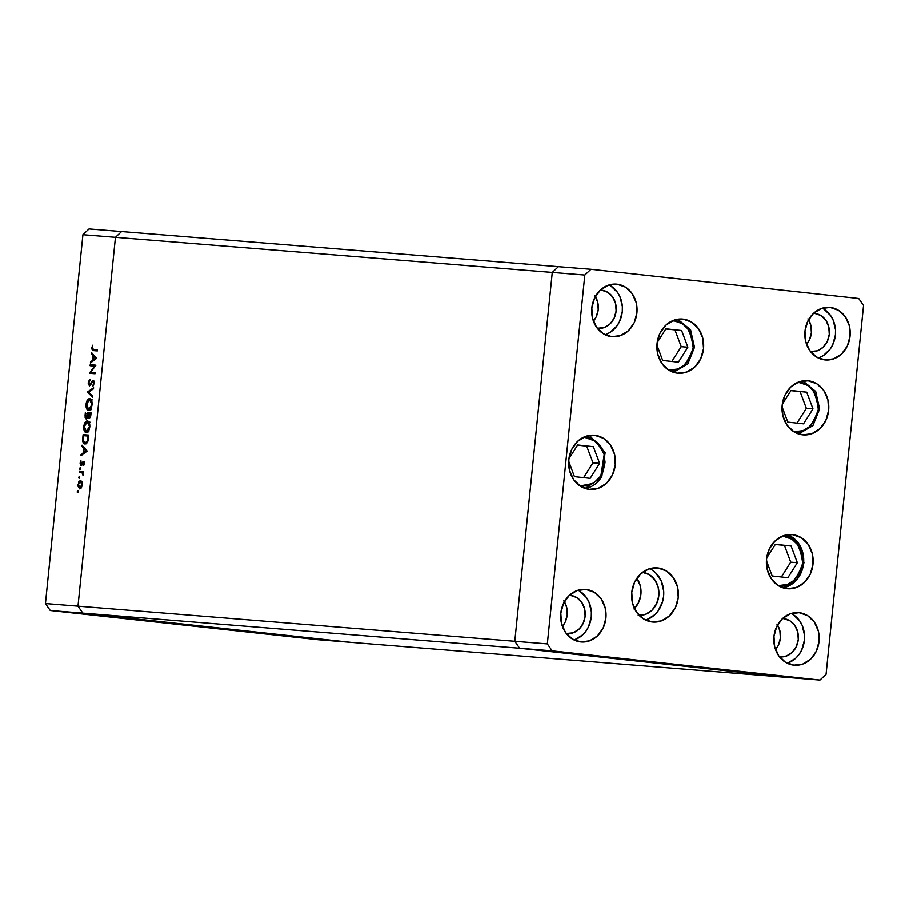 <?xml version="1.0" encoding="UTF-8"?>
<svg xmlns="http://www.w3.org/2000/svg" width="909" height="909" viewBox="0 0 909 909"><rect width="100%" height="100%" fill="white"/><g stroke="black" fill="none" stroke-linecap="round" stroke-linejoin="round"><path stroke-width="1.36" d="M787.433 677.466L519.607 648.265L514.789 641.311L552.263 272.405L558.376 266.644L121.567 231.534L558.376 266.644L552.263 272.405L115.454 237.294L121.567 231.534L89.037 228.909L121.567 231.534L115.454 237.294L552.263 272.405L514.789 641.311L77.992 606.189L115.454 237.294L82.924 234.681L45.45 603.576L77.992 606.189L115.454 237.294L121.567 231.534L115.454 237.294L77.992 606.189L82.81 613.143L77.992 606.189L115.454 237.294L82.924 234.681L89.037 228.909L82.924 234.681L45.45 603.576L50.268 610.53L318.082 639.743L350.624 642.356L82.81 613.143L519.607 648.265L514.789 641.311L77.992 606.189L45.45 603.576L50.268 610.53L82.81 613.143L350.624 642.356L787.433 677.466L519.607 648.265L82.81 613.143L50.268 610.53L318.082 639.743L350.624 642.356L82.81 613.143L77.992 606.189L82.81 613.143L350.624 642.356L819.963 680.091L826.076 674.319L863.55 305.424L858.732 298.47L590.918 269.257L584.805 275.018L547.332 643.924L552.149 650.878L819.963 680.091L787.433 677.466L519.607 648.265L787.433 677.466M633.959 608.962L638.663 602.44L640.902 594.372L640.334 586.01L636.857 578.351A21.577 18.555 -85.4 0 1 634.437 608.496A21.577 18.555 94.6 0 0 636.857 578.351L640.334 586.01L640.902 594.372L638.663 602.44L633.959 608.962M87.821 412.629L91.07 412.822L90.593 416.606L89.412 418.379L87.991 417.026L86.15 419.026L85.094 417.322L85.378 412.368L85.071 415.368L86.321 419.06L87.991 417.026L89.082 418.413L90.843 414.993L91.07 412.822L87.821 412.629A28.77 24.736 -85.4 0 0 87.491 413.538A28.77 24.736 -85.4 0 1 87.821 412.629M161.666 621.972L169.392 622.779L161.666 621.972M175.88 623.608L169.972 622.983L175.471 623.506M179.88 624.085L189.629 624.983L179.88 624.074M198.185 625.994L199.037 626.051M217.308 628.085L206.559 626.937L218.171 628.13M225.5 629.062L235.851 630.028L225.5 629.062M257.861 632.528L257.258 632.494M248.918 631.619L255.463 632.209L248.918 631.619M227.045 629.153L216.422 628.074L226.886 629.051M145.792 620.37L156.143 621.336L145.792 620.37M142.327 619.972L149.769 620.642L142.327 619.972M94.581 366.054L90.116 365.702L90.218 364.702L95.911 365.157L90.661 372.36L95.138 372.724L95.036 373.724L89.343 373.258L94.581 366.054L89.343 373.258L95.036 373.724L95.138 372.724L90.661 372.36L95.911 365.157L90.218 364.702L90.116 365.702L94.581 366.054M89.468 385.927L88.207 383.234L89.298 379.894L89.832 379.348L90.025 380.303L88.832 382.678L89.571 384.939L92.354 380.757L93.684 380.576L94.229 383.178L93.172 385.814L93.672 382.428L92.991 381.337L89.468 385.927L93.093 381.337L93.65 383.019L92.957 386.075L94.229 383.178L93.172 380.337L89.571 384.939L88.832 382.678L89.832 379.348L88.253 382.632L89.468 385.927M87.434 392.097L93.616 387.7L93.513 388.779L88.65 392.12L92.752 396.199L92.65 397.267L87.434 392.097L92.65 397.267L92.752 396.199L88.65 392.12L93.513 388.779L93.616 387.7L87.446 391.961L88.764 392.245L87.434 392.097M86.048 404.232L87.855 399.449L89.321 398.608L90.718 399.119L92.093 404.05L90.241 409.47L88.752 410.311L87.344 409.8L86.219 407.539L86.048 404.232C85.855 407.823 86.662 409.845 88.457 410.311C90.332 410.129 91.536 408.232 92.048 404.63C92.229 401.062 91.411 399.051 89.616 398.608L89.616 398.608C87.764 398.801 86.571 400.676 86.048 404.232L86.639 404.3L86.048 404.232M83.787 426.491L85.594 421.708L87.059 420.867L88.457 421.378L89.832 426.31L87.98 431.73L86.491 432.57L85.082 432.059L83.958 429.798L83.787 426.491C83.594 430.082 84.401 432.105 86.196 432.57C88.071 432.389 89.275 430.502 89.786 426.889C89.968 423.321 89.15 421.31 87.355 420.867L87.355 420.867C85.503 421.06 84.31 422.935 83.787 426.491L84.378 426.56L83.787 426.491M82.037 445.183L87.184 451.069L80.969 455.739L81.083 454.659L83.071 453.159L83.583 448.114L81.935 446.274L82.037 445.183L81.935 446.274L83.583 448.114L83.071 453.159L81.083 454.659L80.969 455.739L87.184 451.069L82.037 445.183M77.231 491.769L77.981 490.962L77.981 492.485L77.231 492.121L77.617 492.735L78.185 491.849L77.799 490.883L77.231 491.769L78.185 491.871L77.231 491.769M80.549 480.452L82.037 482.009L82.276 484.838L81.469 487.576L79.685 488.872L77.958 486.122L78.89 481.554L80.549 480.452L77.969 484.497L79.685 488.872L81.276 487.872L82.276 484.838L81.901 481.69L80.549 480.452M78.697 477.361L79.447 476.543L79.447 478.077L78.697 477.714L79.083 478.327L79.651 477.43L79.265 476.464L78.697 477.361L79.64 477.464L78.697 477.361M80.674 472.555L82.946 472.941L82.083 472.839L83.321 474.589L83.071 475.623L82.821 472.725L83.537 471.771L79.378 471.441L79.276 472.441L79.378 471.441L83.537 471.771L82.821 472.725L83.071 475.623L82.23 472.953L79.276 472.441L83.696 472.873M79.594 468.51L80.344 467.703L80.344 469.226L79.594 468.862L79.981 469.476L80.549 468.589L80.162 467.624L79.594 468.51L80.537 468.612L79.594 468.51M83.56 461.42L84.469 463.147L83.639 465.601L83.48 462.42L81.799 465.215L80.662 465.328L80.128 463.295L80.946 460.772L81.128 464.522L83.56 461.42L81.196 464.533L80.946 460.772L80.151 463.056L81.117 465.533L83.48 462.42L83.639 465.601L84.446 463.556L83.56 461.42M84.957 443.978L82.776 441.354L83.117 434.627L88.809 435.081L87.9 441.229L86.014 443.785L84.957 443.978L88.014 440.842L88.809 435.081L83.117 434.627L82.764 438.07L83.355 438.138L82.764 438.07C82.412 441.649 83.151 443.626 84.957 443.978M91.457 352.431L96.604 358.305L90.389 362.986L90.502 361.907L92.491 360.407L93.002 355.362L91.355 353.521L91.457 352.431L91.355 353.521L93.002 355.362L92.491 360.407L90.502 361.907L90.389 362.986L96.604 358.305L91.457 352.431M93.672 349.59L92.366 347.931L92.968 349.465L97.456 349.885L97.354 350.885L92.343 350.249L91.752 348.158L92.718 345.193L92.366 347.931L92.718 345.193L91.786 347.829L93.513 350.579L97.354 350.885L97.456 349.885L93.479 349.567L96.411 349.885M88.832 413.652L88.923 412.72L91.059 412.902L88.923 412.72L88.832 413.652M87.184 431.468L87.684 432.218M88.968 421.458L87.923 422.526M86.298 431.57L84.378 426.503L85.014 430.65L87.957 431.752L86.298 431.57L88.162 430.264L89.196 426.889L86.253 431.57L88.991 431.866M87.253 421.867L89.775 426.957L88.605 422.901L87.253 421.867L85.401 423.162L84.378 426.503L87.253 421.867L90.036 422.162M88.991 422.06L87.321 421.867M85.707 414.834L85.855 413.413L90.377 413.777L90.832 415.186L89.173 417.413L90.252 417.538L89.173 417.413L88.559 413.629L87.968 413.584L88.491 414.299L87.628 416.322L88.457 416.413L87.628 416.322L86.423 418.06L85.707 414.834L85.946 417.708L87.548 418.185L86.423 418.06L87.434 416.992L87.968 413.584L85.855 413.413L85.707 414.834M88.718 417.106L87.991 417.026L88.718 417.106M90.968 413.834L90.377 413.777L90.968 413.834M78.481 484.554L80.435 481.452L81.867 481.611L80.435 481.452L81.765 484.792L79.787 487.872L81.174 488.019L79.787 487.872L78.481 484.531L78.719 486.849L79.787 487.872L82.276 484.849L80.435 481.452L79.185 482.293L78.481 484.531M79.378 471.441L83.526 471.851L79.378 471.441M82.015 472.691L82.105 471.737L82.015 472.691M84.014 464.965L83.355 464.885L84.014 464.965M84.412 462.522L83.48 462.42L84.412 462.522M82.151 464.647L81.196 464.533L82.151 464.647M82.287 464.363L81.617 464.294L82.287 464.363M82.787 463.158L82.174 463.09L82.787 463.158M84.196 461.886L82.878 461.738L84.196 461.886M82.242 454.784L81.083 454.659L82.242 454.784M84.23 453.284L83.071 453.159L84.23 453.284M84.787 448.239L83.583 448.114L84.787 448.239M83.139 446.41L81.935 446.274L83.139 446.41M86.082 450.887L83.708 452.682L84.867 452.807L83.708 452.682L84.117 448.705L85.321 448.83L84.117 448.705L87.184 451.012L84.117 448.705L83.708 452.682L86.082 450.887M85.753 435.843L85.844 434.922L83.117 434.627L88.798 435.161L85.844 434.922L85.753 435.843M85.969 443.001L86.605 443.819M83.594 435.672L88.707 436.093L88.116 436.036L88.627 436.877L88.037 436.82L87.537 440.229L88.15 440.286L85.06 442.978L86.809 443.172L85.06 442.978L83.287 440.138L83.594 435.672L83.355 440.751L85.06 442.978L87.23 441.16L88.116 436.036L83.594 435.672M89.173 417.413L90.377 413.777L88.559 413.629L89.173 417.413M89.241 408.743L90.082 410.095M88.559 409.311L90.218 408.323L91.434 404.869L91.105 401.153L89.559 399.608L87.298 401.608L86.673 406.55L88.559 409.311L86.639 404.244L89.514 399.608L92.036 404.687L88.559 409.311L90.218 409.493L88.514 409.3L91.252 409.607M89.582 399.608L91.252 399.79M90.684 385.052L89.571 384.939L90.684 385.052M90.934 384.666L90.173 384.575L90.934 384.666M91.923 382.712L91.286 382.644L91.923 382.712M94.002 381.076L92.241 380.882L94.002 381.076M93.582 385.234L92.707 385.143L93.582 385.234M94.229 383.087L93.65 383.019L94.229 383.087M94.127 381.439L93.093 381.337L94.127 381.439M92.854 365.918L92.945 364.998L90.218 364.702L95.9 365.236L92.945 364.998L92.854 365.918M93.388 372.656L90.661 372.36L93.388 372.656M92.082 373.485L89.366 373.031L92.104 373.338L92.661 372.576L92.082 373.485M91.661 362.032L90.502 361.907L91.661 362.032M93.65 360.532L92.491 360.407L93.65 360.532M94.218 355.487L93.002 355.362L94.218 355.487M92.559 353.646L91.355 353.521L92.559 353.646M95.502 358.135L93.127 359.93L94.286 360.055L93.127 359.93L93.536 355.942L94.741 356.078L93.536 355.942L95.502 358.135L96.615 358.26L95.502 358.135L93.536 355.942L93.127 359.93L95.502 358.135M95.445 350.738L94.593 349.692M92.366 347.886L91.786 347.829L92.366 347.886M94.536 349.431L95.559 350.772M263.133 633.062L258.713 632.619M234.67 629.926L230.761 629.562L234.67 629.926M225.841 628.96L217.865 628.21L226.193 629.051M207.229 626.983L206.4 626.937M217.126 628.028L208.093 627.085M205.854 626.778L203.696 626.631M203.15 626.551L205.616 626.767M188.106 624.903L187.265 624.847M197.992 625.903L188.345 624.949L197.321 625.903M188.311 624.915L188.958 624.994M154.962 621.233L151.064 620.858L154.962 621.233M258.258 632.562L264.235 633.221M207.434 627.005L216.456 627.994M784.126 536.515C794.216 536.208 800.397 545.139 802.681 563.296C796.807 580.578 788.955 587.975 779.149 585.498A2.557 1.307 96.2 0 1 779.058 586.089A2.557 1.307 -83.8 0 0 779.149 585.498L787.399 584.51L794.761 579.942L800.125 572.5L802.681 563.296L802.033 553.751L798.272 545.309L791.989 539.264L784.126 536.515A2.557 1.307 -83.8 0 0 784.115 535.481A2.557 1.307 96.2 0 1 784.126 536.515L781.695 536.412L784.126 536.515M787.183 534.753A27.168 23.361 -85.4 0 1 803.624 562.773A27.168 23.361 -85.4 0 1 782.922 587.805M791.103 546.025L775.388 544.309L766.662 558.126L775.388 544.309L791.103 546.025L775.275 544.491L791.103 546.025L797.352 562.716L791.103 546.025M766.423 560.637L772.173 575.988L787.887 577.704L797.352 562.716L787.887 577.704L772.173 575.988L766.423 560.637M781.365 576.988L790.716 562.182L797.352 562.716L790.716 562.182L784.467 545.491L790.716 562.182L781.365 576.988M794.784 431.616L793.387 431.411L794.784 431.616A2.557 1.307 96.2 0 1 794.682 432.207A2.557 1.307 -83.8 0 0 794.784 431.616L803.022 430.639L810.385 426.071L815.759 418.629L818.316 409.425L817.657 399.88L813.907 391.438L807.624 385.382L799.761 382.644A2.557 1.307 -83.8 0 0 799.75 381.61A2.557 1.307 96.2 0 1 799.761 382.644C809.851 382.337 816.032 391.268 818.316 409.425C812.43 426.696 804.59 434.093 794.784 431.616M797.318 382.541L799.761 382.644L797.318 382.541M787.808 422.106L803.522 423.821L812.987 408.845L806.737 392.154L791.023 390.438L782.297 404.255L791.023 390.438L806.737 392.154L790.91 390.62L806.737 392.154L812.987 408.845L806.34 408.311L800.102 391.62L806.34 408.311L812.987 408.845L803.522 423.821L787.808 422.106L782.058 406.755L787.808 422.106M796.988 423.117L806.34 408.311L796.988 423.117M674.626 320.979C684.716 320.672 690.908 329.603 693.181 347.761C687.306 365.032 679.455 372.429 669.649 369.952A2.557 1.307 96.2 0 1 669.558 370.542A2.557 1.307 -83.8 0 0 669.649 369.952L677.898 368.974L685.261 364.407L690.624 356.964L693.181 347.761L692.533 338.216L688.783 329.774L682.489 323.718L674.626 320.979A2.557 1.307 -83.8 0 0 674.626 319.945A2.557 1.307 96.2 0 1 674.626 320.979L672.194 320.877L674.626 320.979M681.602 330.49L665.888 328.774L657.162 342.591L665.888 328.774L681.602 330.49L665.774 328.956L681.602 330.49L687.852 347.181L681.602 330.49M656.934 345.09L662.672 360.441L678.387 362.157L687.852 347.181L678.387 362.157L662.672 360.441L656.934 345.09M671.865 361.452L681.216 346.647L687.852 347.181L681.216 346.647L674.967 329.956L681.216 346.647L671.865 361.452M601.338 477.259A2.557 0.682 -147.7 0 0 601.735 477.134A2.557 0.682 -147.7 0 0 600.872 475.884L603.019 471.691L605.053 462.34L603.871 452.875L602.099 448.569L599.633 444.751L593.009 439.195L589.1 437.672L583.942 437.059L596.634 441.649L604.235 454.193L600.872 475.884A2.557 0.682 32.3 0 1 601.735 477.134A2.557 0.682 32.3 0 1 601.338 477.259A27.168 23.361 -85.4 0 1 585.18 488.451M600.872 475.884L598.077 479.52L590.975 484.622L586.941 485.895L580.022 485.929L593.361 483.383L600.872 475.884M577.647 444.956L568.92 458.772L577.647 444.956L593.361 446.671L577.647 444.956M568.682 461.283L574.431 476.634L590.146 478.339L599.61 463.363L593.361 446.671L599.61 463.363L592.975 462.829L586.725 446.137L593.361 446.671L577.533 445.137L586.725 446.137L592.975 462.829L599.61 463.363L590.146 478.339L574.431 476.634L568.682 461.283M583.612 477.634L592.975 462.829L583.612 477.634M802.658 434.82A27.168 23.361 -85.4 0 1 782.138 405.584A27.168 23.361 -85.4 0 1 807.578 380.701A27.168 23.361 -85.4 0 1 808.146 380.757L816.827 383.78L823.77 390.461L827.917 399.778L828.633 410.323L825.815 420.469L819.884 428.696L811.76 433.729L802.658 434.82L793.977 431.786L787.035 425.105L782.888 415.788L782.172 405.255L784.99 395.097L790.921 386.882L799.045 381.848L808.146 380.757A27.168 23.361 -85.4 0 1 828.667 409.993A27.168 23.361 -85.4 0 1 803.226 434.866A27.168 23.361 -85.4 0 1 802.658 434.82M787.024 588.691A27.168 23.361 -85.4 0 1 766.514 559.455A27.168 23.361 -85.4 0 1 791.955 534.572A27.168 23.361 -85.4 0 1 792.523 534.628L801.204 537.651L808.135 544.332L812.282 553.661L812.998 564.194L810.18 574.34L804.26 582.567L796.125 587.6L787.024 588.691L778.343 585.669L771.4 578.988L767.264 569.659L766.548 559.126L769.366 548.979L775.286 540.753L783.422 535.719L792.523 534.628A27.168 23.361 -85.4 0 1 813.032 563.864A27.168 23.361 -85.4 0 1 787.592 588.748A27.168 23.361 -85.4 0 1 787.024 588.691M652.253 622.006A27.168 23.361 -85.4 0 1 631.732 592.77A27.168 23.361 -85.4 0 1 657.173 567.898A27.168 23.361 -85.4 0 1 657.741 567.943L666.422 570.977L673.364 577.658L677.512 586.975L678.228 597.508L675.41 607.666L669.479 615.882L661.354 620.927L652.253 622.006L643.572 618.984L636.63 612.302L632.482 602.985L631.766 592.441L634.584 582.294L640.515 574.079L648.64 569.034L657.741 567.943A27.168 23.361 -85.4 0 1 678.262 597.179A27.168 23.361 -85.4 0 1 652.821 622.063A27.168 23.361 -85.4 0 1 652.253 622.006M589.282 489.337A27.168 23.361 -85.4 0 1 568.761 460.102A27.168 23.361 -85.4 0 1 594.202 435.218A27.168 23.361 -85.4 0 1 594.77 435.275L603.451 438.297L610.394 444.978L614.541 454.295L615.257 464.84L612.439 474.987L606.508 483.213L598.383 488.247L589.282 489.337L580.601 486.304L573.659 479.622L569.511 470.305L568.795 459.772L571.613 449.614L577.545 441.399L585.68 436.365L594.77 435.275A27.168 23.361 -85.4 0 1 615.291 464.51A27.168 23.361 -85.4 0 1 589.85 489.394A27.168 23.361 -85.4 0 1 589.282 489.337M677.535 373.156A27.168 23.361 -85.4 0 1 657.014 343.92A27.168 23.361 -85.4 0 1 682.454 319.036A27.168 23.361 -85.4 0 1 683.023 319.093L691.704 322.116L698.646 328.797L702.782 338.114L703.509 348.658L700.68 358.805L694.76 367.031L686.625 372.065L677.535 373.156L668.854 370.122L661.911 363.441L657.764 354.124L657.048 343.591L659.866 333.433L665.786 325.217L673.921 320.184L683.023 319.093A27.168 23.361 -85.4 0 1 703.532 348.329A27.168 23.361 -85.4 0 1 678.103 373.201A27.168 23.361 -85.4 0 1 677.535 373.156M830.19 307.412L838.621 310.355L845.347 316.832L849.37 325.877L850.074 336.114L847.336 345.965L841.586 353.942L833.689 358.828L824.861 359.884A26.372 22.68 -85.4 0 1 804.954 331.512A26.372 22.68 -85.4 0 1 829.644 307.356A26.372 22.68 -85.4 0 1 830.19 307.412A26.372 22.68 -85.4 0 1 850.097 335.785A26.372 22.68 -85.4 0 1 825.417 359.941A26.372 22.68 -85.4 0 1 824.861 359.884L816.441 356.953L809.703 350.465L805.681 341.42L804.976 331.194L807.715 321.343L813.464 313.355L821.361 308.469L830.19 307.412M586.021 589.464L594.441 592.395L601.179 598.883L605.201 607.928L605.905 618.154L603.167 628.005L597.418 635.982L589.521 640.879L580.692 641.936A26.372 22.68 -85.4 0 1 560.773 613.564A26.372 22.68 -85.4 0 1 585.464 589.407A26.372 22.68 -85.4 0 1 586.021 589.464A26.372 22.68 -85.4 0 1 605.928 617.836A26.372 22.68 -85.4 0 1 581.237 641.981A26.372 22.68 -85.4 0 1 580.692 641.936L572.261 638.993L565.523 632.505L561.501 623.46L560.808 613.234L563.546 603.383L569.295 595.406L577.192 590.52L586.021 589.464M617.029 284.165L625.46 287.108L632.187 293.584L636.209 302.629L636.914 312.855L634.175 322.718L628.426 330.694L620.529 335.58L611.7 336.637A26.372 22.68 -85.4 0 1 591.793 308.265A26.372 22.68 -85.4 0 1 616.484 284.108A26.372 22.68 -85.4 0 1 617.029 284.165A26.372 22.68 -85.4 0 1 636.936 312.537A26.372 22.68 -85.4 0 1 612.257 336.694A26.372 22.68 -85.4 0 1 611.7 336.637L603.269 333.705L596.543 327.217L592.52 318.173L591.816 307.946L594.554 298.095L600.304 290.107L608.201 285.221L617.029 284.165M799.181 612.711L807.601 615.643L814.339 622.131L818.361 631.176L819.066 641.402L816.327 651.253L810.578 659.23L802.681 664.127L793.852 665.183A26.372 22.68 -85.4 0 1 773.934 636.811A26.372 22.68 -85.4 0 1 798.625 612.655A26.372 22.68 -85.4 0 1 799.181 612.711A26.372 22.68 -85.4 0 1 819.089 641.084A26.372 22.68 -85.4 0 1 794.398 665.229A26.372 22.68 -85.4 0 1 793.852 665.183L785.421 662.241L778.683 655.753L774.661 646.708L773.968 636.482L776.706 626.631L782.456 618.654L790.353 613.768L799.181 612.711M783.808 618.688L783.013 618.62L783.808 618.688A19.18 16.487 -85.4 0 1 798.295 639.322A19.18 16.487 -85.4 0 1 780.331 656.889A19.18 16.487 -85.4 0 1 779.933 656.843A19.18 16.487 -85.4 0 1 779.445 656.787L786.353 656.082L792.103 652.526L796.284 646.719L798.272 639.561L797.761 632.119L794.841 625.54L789.944 620.824L783.808 618.688A19.18 16.487 -85.4 0 0 783.41 618.654A19.18 16.487 -85.4 0 0 782.513 618.609L783.808 618.688M601.656 290.141L600.86 290.085L601.656 290.141A19.18 16.487 -85.4 0 1 616.143 310.776A19.18 16.487 -85.4 0 1 598.19 328.342A19.18 16.487 -85.4 0 1 597.781 328.308A19.18 16.487 -85.4 0 1 597.293 328.24L604.212 327.535L609.95 323.979L614.132 318.184L616.12 311.014L615.609 303.572L612.689 296.993L607.791 292.278L601.656 290.141A19.18 16.487 -85.4 0 0 601.258 290.107A19.18 16.487 -85.4 0 0 600.36 290.062L601.656 290.141M570.647 595.44L569.852 595.372L570.647 595.44A19.18 16.487 -85.4 0 1 585.135 616.075A19.18 16.487 -85.4 0 1 567.171 633.641A19.18 16.487 -85.4 0 1 566.773 633.596A19.18 16.487 -85.4 0 1 566.284 633.539L573.193 632.834L578.942 629.278L583.124 623.472L585.112 616.313L584.601 608.871L581.68 602.292L576.783 597.577L570.647 595.44A19.18 16.487 -85.4 0 0 570.25 595.406A19.18 16.487 -85.4 0 0 569.352 595.361L570.647 595.44M814.828 313.389L814.021 313.332L814.828 313.389A19.18 16.487 -85.4 0 1 829.303 334.023A19.18 16.487 -85.4 0 1 811.351 351.59A19.18 16.487 -85.4 0 1 810.942 351.556A19.18 16.487 -85.4 0 1 810.453 351.488L817.373 350.783L823.111 347.227L827.292 341.432L829.281 334.262L828.769 326.82L825.849 320.241L820.952 315.525L814.828 313.389A19.18 16.487 -85.4 0 0 814.419 313.355A19.18 16.487 -85.4 0 0 813.521 313.31L814.828 313.389M807.953 318.809L810.885 325.388L811.385 332.819L809.396 339.989L806.567 344.363A19.18 16.487 94.6 0 0 808.544 319.718M563.785 600.849L566.705 607.428L567.216 614.87L565.228 622.04L562.398 626.415A19.18 16.487 94.6 0 0 564.375 601.769M594.793 295.561L597.713 302.14L598.224 309.571L596.236 316.741L593.407 321.116A19.18 16.487 94.6 0 0 595.384 296.47M776.945 624.097L779.865 630.676L780.376 638.118L778.388 645.288L775.559 649.662A19.18 16.487 94.6 0 0 777.536 625.017M552.263 272.405L514.789 641.311L519.607 648.265L552.149 650.878L519.607 648.265L514.789 641.311L547.332 643.924L514.789 641.311L552.263 272.405L584.805 275.018L590.918 269.257L558.376 266.644L552.263 272.405L558.376 266.644L590.918 269.257L858.732 298.47L863.55 305.424L826.076 674.319L819.963 680.091L552.149 650.878L547.332 643.924L584.805 275.018L552.263 272.405M788.035 662.945L795.932 658.059L799.136 654.389L801.681 650.083L804.42 640.231L804.51 635.061L802.102 625.233L799.704 620.949L792.966 614.473M787.194 663.229A26.372 22.68 94.6 0 0 804.476 639.584A26.372 22.68 94.6 0 0 791.194 613.484M605.042 334.682A26.372 22.68 94.6 0 0 622.324 311.037A26.372 22.68 94.6 0 0 609.041 284.937M605.894 334.41L610.03 332.41L616.984 325.842L619.529 321.536L622.267 311.685L622.358 306.515L619.949 296.698L617.552 292.414L610.814 285.926M574.034 639.981A26.372 22.68 94.6 0 0 591.316 616.336A26.372 22.68 94.6 0 0 578.033 590.236M574.874 639.697L582.771 634.812L585.975 631.141L588.521 626.835L591.259 616.984L591.35 611.814L588.941 601.985L586.544 597.702L579.806 591.225M819.054 357.657L823.19 355.658L830.144 349.09L832.689 344.784L835.428 334.932L835.519 329.762L833.11 319.945L830.712 315.662L823.974 309.174M818.202 357.93A26.372 22.68 94.6 0 0 835.485 334.285A26.372 22.68 94.6 0 0 822.202 308.185M645.606 620.097A27.168 23.361 94.6 0 0 663.65 595.679A27.168 23.361 94.6 0 0 649.742 568.682M646.708 619.745L654.844 614.711L658.139 610.928L662.604 601.565L663.581 596.338L663.672 591.009L661.195 580.885L655.548 572.738L651.776 569.795M639.107 615.336A21.577 18.555 -85.4 0 0 658.855 595.293A21.577 18.555 -85.4 0 0 642.561 572.34L649.424 574.738L654.946 580.044L658.23 587.441L658.798 595.815L656.559 603.871L651.855 610.405L645.401 614.404L638.175 615.268M89.559 399.608L92.298 399.903M782.956 587.816L797.329 579.453L803.988 562.807L800.079 545.309L787.228 534.753M802.852 380.882L815.703 391.427L819.611 408.925L812.964 425.571L798.591 433.945M673.467 372.281L687.829 363.907L694.487 347.261L690.579 329.774L677.728 319.218M585.214 488.463L601.735 477.145L605.144 452.489L589.475 435.4"/></g></svg>
